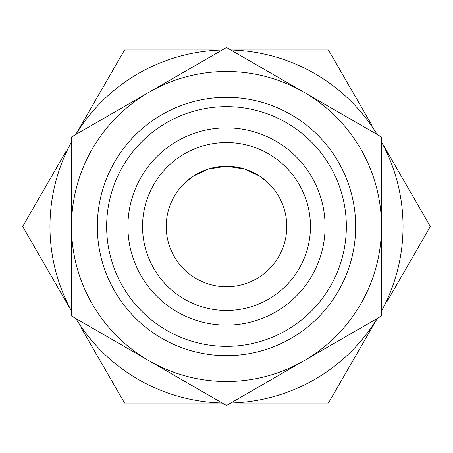 <?xml version="1.0" encoding="UTF-8"?>
<svg xmlns="http://www.w3.org/2000/svg" width="453" height="453" viewBox="0 0 453 453"><rect width="100%" height="100%" fill="white"/><g stroke="black" fill="none" stroke-linecap="round" stroke-linejoin="round"><path stroke-width="0.68" d="M71.489 315.996L71.489 137.004L148.997 92.259A155.011 155.011 0 0 1 304.003 92.259L381.511 137.004L381.511 315.996L226.5 405.492L71.489 315.996M148.997 360.741A155.011 155.011 0 0 1 148.997 92.259L226.5 47.508L304.003 92.259A155.011 155.011 0 0 1 304.003 360.741A155.011 155.011 0 0 1 148.997 360.741M166.217 226.5A60.283 60.283 0 0 1 256.641 174.292A60.283 60.283 0 0 1 256.641 278.708A60.283 60.283 0 0 1 166.217 226.5M184.314 183.442L193.476 176.07L184.314 183.442M226.455 166.217L244.671 169.02L259.524 176.07L244.682 169.026L226.5 166.217L208.437 168.986M259.524 176.07L266.993 181.84M193.476 176.07L207.955 169.139L225.69 166.223M71.489 311.092L22.65 226.5L66.149 151.155M71.489 310.985A176.54 176.54 0 0 1 71.489 142.016M230.747 49.96L328.425 49.96L371.924 125.305M230.837 50.011A176.54 176.54 0 0 1 377.173 134.501M381.511 141.908L430.35 226.5L386.851 301.845M381.511 142.016A176.54 176.54 0 0 1 381.511 310.985M377.264 318.448L328.425 403.04L239.677 403.04M377.173 318.499A176.54 176.54 0 0 1 230.837 402.989M222.253 403.04L124.575 403.04L81.076 327.695M222.163 402.989A176.54 176.54 0 0 1 75.827 318.499M97.327 226.5A129.173 129.173 0 0 1 291.086 114.632A129.173 129.173 0 0 1 291.086 338.368A129.173 129.173 0 0 1 97.327 226.5M106.648 226.5A119.852 119.852 0 0 1 286.426 122.706A119.852 119.852 0 0 1 286.426 330.294A119.852 119.852 0 0 1 106.648 226.5M127.899 226.5A98.601 98.601 0 0 1 275.803 141.109A98.601 98.601 0 0 1 275.803 311.89A98.601 98.601 0 0 1 127.899 226.5M142.542 226.5A83.958 83.958 0 0 1 268.482 153.788A83.958 83.958 0 0 1 268.482 299.212A83.958 83.958 0 0 1 142.542 226.5M75.736 134.552L124.575 49.96L213.323 49.96M75.827 134.501A176.54 176.54 0 0 1 222.163 50.011"/></g></svg>

